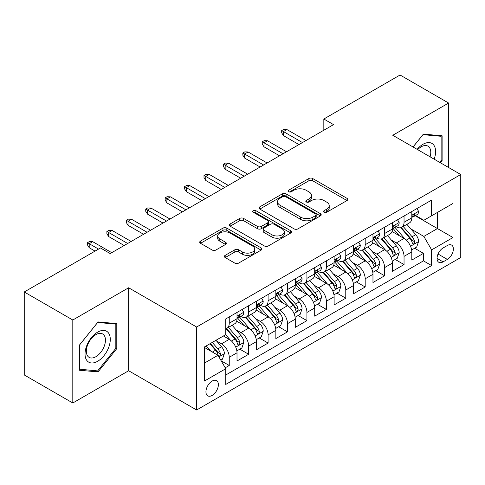 <?xml version="1.0" encoding="UTF-8"?>
<svg xmlns="http://www.w3.org/2000/svg" width="485" height="485" viewBox="0 0 485 485"><rect width="100%" height="100%" fill="white"/><g stroke="black" fill="none" stroke-linecap="round" stroke-linejoin="round"><path stroke-width="0.73" d="M324.077 212.23A1.885 1.091 0 0 0 326.745 212.23L346.999 200.535A2.698 1.558 0 0 0 347.787 199.432A2.698 1.558 0 0 0 346.999 198.335L312.686 178.522A2.698 1.558 0 0 0 308.872 178.522L288.617 190.217A1.885 1.091 0 0 0 288.066 190.987A1.885 1.091 0 0 0 288.617 191.757A1.885 1.091 0 0 0 291.285 191.757L293.91 190.241A8.627 4.983 0 0 1 306.108 190.241L308.969 191.896A8.627 4.983 0 0 1 311.497 195.419A8.627 4.983 0 0 1 308.969 198.941L306.35 200.45A1.885 1.091 0 0 0 305.792 201.22A1.885 1.091 0 0 0 306.35 201.99A1.885 1.091 0 0 0 309.018 201.99L311.637 200.481A8.627 4.983 0 0 1 323.841 200.481L326.696 202.13A8.627 4.983 0 0 1 329.224 205.652A8.627 4.983 0 0 1 326.696 209.174L324.077 210.69A1.885 1.091 0 0 0 323.525 211.46A1.885 1.091 0 0 0 324.077 212.23L324.077 210.69M212.151 395.414A8.791 5.074 120 0 0 217.898 387.673A8.791 5.074 120 0 0 216.546 380.628A8.791 5.074 120 0 0 212.151 381.064A8.791 5.074 120 0 0 206.41 388.812A8.791 5.074 120 0 0 207.762 395.851A8.791 5.074 120 0 0 212.151 395.414M225.185 255.346A2.698 1.558 0 0 0 224.397 256.444A2.698 1.558 0 0 0 225.185 257.547L234.813 263.106A2.698 1.558 0 0 0 238.626 263.106L261.118 250.121A2.698 1.558 0 0 0 261.906 249.017A2.698 1.558 0 0 0 261.118 247.914L226.804 228.108A2.698 1.558 0 0 0 222.991 228.108L200.499 241.093A2.698 1.558 0 0 0 199.705 242.191A2.698 1.558 0 0 0 200.499 243.294L212.127 250.005A2.698 1.558 0 0 0 215.94 250.005L225.567 244.452A2.698 1.558 0 0 0 226.356 243.349A2.698 1.558 0 0 0 225.567 242.251L219.796 238.917A7.214 4.165 0 0 1 217.686 235.977A7.214 4.165 0 0 1 222.136 232.127A7.214 4.165 0 0 1 229.999 233.03L252.588 246.071A7.214 4.165 0 0 1 254.698 249.017A7.214 4.165 0 0 1 250.248 252.867A7.214 4.165 0 0 1 242.391 251.964L238.626 249.787A2.698 1.558 0 0 0 234.813 249.787L225.185 255.346L225.185 257.547M128.64 287.769L72.805 320.009L24.25 291.976L24.25 374.953L72.805 402.986L128.64 370.746L196.619 409.995L196.619 327.017L128.64 287.769L128.64 370.746M448.613 167.513L448.613 103.038L392.777 135.279L460.75 174.521L196.619 327.017M448.613 103.038L400.058 75.005L323.828 119.019L323.828 130.229M24.25 291.976L100.48 247.968L110.192 253.57L333.541 124.621L323.828 119.019M294.098 228.878A2.698 1.558 0 0 0 297.911 228.878L320.409 215.886A2.698 1.558 0 0 0 321.197 214.788A2.698 1.558 0 0 0 320.409 213.685L286.095 193.879A2.698 1.558 0 0 0 282.282 193.879L259.784 206.865A2.698 1.558 0 0 0 258.996 207.962A2.698 1.558 0 0 0 259.784 209.065L294.098 228.878M253.964 212.636A1.885 1.091 0 0 1 255.874 212.903L255.874 210.66L290.764 230.799A2.698 1.558 0 0 1 291.552 231.903A2.698 1.558 0 0 1 290.764 233.006L268.266 245.992A2.698 1.558 0 0 1 264.452 245.992L230.139 226.18L230.139 223.979A2.698 1.558 0 0 0 229.35 225.076A2.698 1.558 0 0 0 230.139 226.18M230.139 223.979L239.766 218.42A2.698 1.558 0 0 1 243.579 218.42L257.499 226.453A2.698 1.558 0 0 0 261.312 226.453L267.696 222.767A2.698 1.558 0 0 0 268.484 221.669A2.698 1.558 0 0 0 267.696 220.566L253.206 212.2A1.885 1.091 0 0 1 252.655 211.43A1.885 1.091 0 0 1 253.819 210.423A1.885 1.091 0 0 1 255.874 210.66M225.216 367.806L229.247 365.478L221.184 360.828M216.601 341.022L221.475 343.835A10.985 6.341 60 0 1 229.247 357.293L237.013 352.807L237.013 360.992L248.666 354.268L239.826 349.164M236.019 329.806L240.899 332.625A10.985 6.341 60 0 1 248.666 346.078L256.438 341.598L256.438 349.782L268.09 343.053L259.251 337.948M255.443 318.596L260.318 321.409A10.985 6.341 60 0 1 268.09 334.868L275.856 330.382L275.856 338.566L287.508 331.837L278.675 326.738M274.862 307.381L279.742 310.2A10.985 6.341 60 0 1 287.508 323.653L295.28 319.166L295.28 327.357L306.932 320.627L298.093 315.523M294.286 296.171L299.16 298.984A10.985 6.341 60 0 1 306.932 312.443L314.698 307.957L314.698 316.141L326.35 309.412L317.517 304.313M313.71 284.956L318.584 287.775A10.985 6.341 60 0 1 326.35 301.227L334.123 296.741L334.123 304.926L345.775 298.202L336.936 293.098M333.128 273.746L338.009 276.559A10.985 6.341 60 0 1 345.775 290.018L353.541 285.532L353.541 293.716L365.193 286.987L356.36 281.888M352.553 262.531L357.427 265.344A10.985 6.341 60 0 1 365.193 278.802L372.965 274.316L372.965 282.5L384.617 275.777L375.778 270.672M371.971 251.321L376.851 254.134A10.985 6.341 60 0 1 384.617 267.587L392.383 263.106L392.383 271.291L404.041 264.561L404.041 256.377A10.985 6.341 -120 0 0 396.269 242.918L391.395 240.105M395.202 259.463L404.041 264.561M237.013 352.807A10.985 6.341 -120 0 0 229.247 339.354L223.415 335.99M256.438 341.598A10.985 6.341 -120 0 0 248.666 328.139L236.656 321.203M275.856 330.382A10.985 6.341 -120 0 0 268.09 316.923L256.08 309.994M295.28 319.166A10.985 6.341 -120 0 0 287.508 305.714L275.498 298.778M314.698 307.957A10.985 6.341 -120 0 0 306.932 294.498L294.922 287.569M334.123 296.741A10.985 6.341 -120 0 0 326.35 283.288L314.341 276.353M353.541 285.532A10.985 6.341 -120 0 0 345.775 272.073L333.765 265.137M372.965 274.316A10.985 6.341 -120 0 0 365.193 260.863L353.183 253.928M392.383 263.106A10.985 6.341 -120 0 0 384.617 249.648L372.607 242.712M447.352 245.501L443.078 247.968A8.512 4.917 120 0 0 437.512 255.468A8.512 4.917 120 0 0 438.822 262.294A8.512 4.917 120 0 0 443.078 261.87L447.352 259.402A8.512 4.917 120 0 0 452.911 251.903A8.512 4.917 120 0 0 451.608 245.077A8.512 4.917 120 0 0 447.352 245.501M196.619 409.995L460.75 257.499L460.75 174.521M204.385 363.126L217.983 355.275L225.749 368.727L225.749 384.429L431.62 265.574L431.62 249.872L423.848 236.419L410.813 228.89M225.749 368.727L204.385 381.064L204.385 346.975L225.749 334.644L225.749 318.942L431.62 200.087L431.62 215.783L452.984 203.451L452.984 237.541L431.62 249.872M240.796 316.42L240.899 316.475A10.985 6.341 60 0 0 246.392 317.02L254.158 312.534A10.985 6.341 -120 0 0 256.438 307.508L256.438 301.227M260.215 305.204L260.318 305.265A10.985 6.341 60 0 0 265.81 305.811L273.582 301.324A10.985 6.341 -120 0 0 275.856 296.293L275.856 290.012M279.639 293.995L279.742 294.049A10.985 6.341 60 0 0 285.235 294.595L293.001 290.109A10.985 6.341 -120 0 0 295.28 285.083L295.28 278.802M299.063 282.779L299.16 282.84A10.985 6.341 60 0 0 304.653 283.385L312.425 278.899A10.985 6.341 -120 0 0 314.698 273.867L314.698 267.587M318.481 271.57L318.584 271.624A10.985 6.341 60 0 0 324.077 272.17L331.843 267.684A10.985 6.341 -120 0 0 334.123 262.658L334.123 256.377M337.906 260.354L338.009 260.415A10.985 6.341 60 0 0 343.501 260.954L351.267 256.474A10.985 6.341 -120 0 0 353.541 251.442L353.541 245.161M357.324 249.138L357.427 249.199A10.985 6.341 60 0 0 362.919 249.745L370.692 245.258A10.985 6.341 -120 0 0 372.965 240.227L372.965 233.952M376.748 237.929L376.851 237.989A10.985 6.341 60 0 0 382.344 238.529L390.11 234.043A10.985 6.341 -120 0 0 392.383 229.017L392.383 222.736M225.749 375.008L423.46 260.863L423.46 253.352L411.807 260.075L411.807 251.891A10.985 6.341 -120 0 0 404.041 238.438L392.025 231.503M396.166 226.713L396.269 226.774A10.985 6.341 -120 0 0 401.762 227.319A10.985 6.341 -120 0 0 404.041 222.288L404.041 216.007M401.762 227.319L409.534 222.833A10.985 6.341 -120 0 0 411.807 217.801L411.807 211.527M229.247 316.923L229.247 323.204A10.985 6.341 60 0 1 226.968 328.236A10.985 6.341 60 0 1 225.749 328.678M226.968 328.236L234.74 323.75A10.985 6.341 -120 0 0 237.013 318.718L237.013 312.443M248.666 305.714L248.666 311.994A10.985 6.341 60 0 1 246.392 317.02M268.09 294.498L268.09 300.779A10.985 6.341 60 0 1 265.81 305.811M287.508 283.288L287.508 289.563A10.985 6.341 60 0 1 285.235 294.595M306.932 272.073L306.932 278.354A10.985 6.341 60 0 1 304.653 283.385M326.35 260.863L326.35 267.138A10.985 6.341 60 0 1 324.077 272.17M345.775 249.648L345.775 255.928A10.985 6.341 60 0 1 343.501 260.954M365.193 238.432L365.193 244.713A10.985 6.341 60 0 1 362.919 249.745M384.617 227.222L384.617 233.503A10.985 6.341 60 0 1 382.344 238.529M384.617 267.587L384.617 275.777M365.193 278.802L365.193 286.987M345.775 290.018L345.775 298.202M326.35 301.227L326.35 309.412M306.932 312.443L306.932 320.627M287.508 323.653L287.508 331.837M268.09 334.868L268.09 343.053M248.666 346.078L248.666 354.268M229.247 357.293L229.247 365.478M217.983 355.275L204.385 347.424M423.848 236.419L437.446 228.568L437.446 212.424L452.984 203.451M415.202 215.728L452.984 237.541M415.59 215.504L423.848 220.269L431.62 215.783M72.805 320.009L72.805 402.986M414.626 248.247L423.46 253.352M423.46 260.863L431.62 265.574M440.471 162.814L442.108 160.777L442.108 135.788L423.363 134.115L413.032 146.967M79.31 370.237L98.055 371.91L116.794 348.594L116.794 323.604L98.055 321.931L79.31 345.247L79.31 370.237M441.132 160.22L442.108 160.777M115.824 348.036L116.794 348.594M96.072 370.764L98.055 371.91M324.829 212.497L326.696 211.418A8.627 4.983 0 0 0 329.224 207.895L329.224 205.652M311.497 195.419L311.497 197.662A8.627 4.983 0 0 1 308.969 201.184L307.102 202.257M346.963 200.554L312.686 180.766A2.698 1.558 0 0 0 308.872 180.766L289.375 192.024M320.373 215.91L286.095 196.116A2.698 1.558 0 0 0 282.282 196.116L259.821 209.083M315.644 215.558A1.885 1.091 0 0 0 316.196 214.788A1.885 1.091 0 0 0 315.644 214.018L285.519 196.625A1.885 1.091 0 0 0 282.852 196.625L280.087 198.226A8.627 4.983 0 0 0 277.559 201.748A8.627 4.983 0 0 0 280.087 205.27L300.676 217.153A8.627 4.983 0 0 0 312.88 217.153L315.644 215.558L315.644 217.801A1.885 1.091 0 0 0 316.196 217.031L316.196 214.788M277.559 201.748L277.559 203.991A8.627 4.983 0 0 0 280.087 207.507L280.087 205.27M315.644 217.801L312.88 219.396A8.627 4.983 0 0 1 300.676 219.396L280.087 207.507M230.175 226.198L239.766 220.663L239.766 218.42M268.484 221.669L268.484 223.912A2.698 1.558 0 0 1 267.696 225.01L261.312 228.696A2.698 1.558 0 0 1 257.499 228.696L243.579 220.663A2.698 1.558 0 0 0 239.766 220.663M255.874 212.903L290.727 233.024M271.94 234.795A7.214 4.165 0 0 0 279.796 235.692A7.214 4.165 0 0 0 284.246 231.848A7.214 4.165 0 0 0 282.137 228.902L274.177 224.306A2.698 1.558 0 0 0 270.363 224.306L263.979 227.992A2.698 1.558 0 0 0 263.191 229.096A2.698 1.558 0 0 0 263.979 230.199L271.94 234.795L271.94 237.032A7.214 4.165 0 0 0 279.796 237.935A7.214 4.165 0 0 0 284.246 234.091L284.246 231.848M263.191 229.096L263.191 231.339A2.698 1.558 0 0 0 263.979 232.442L263.979 230.199M271.94 237.032L263.979 232.442M254.698 249.017L254.698 251.26A7.214 4.165 0 0 1 250.248 255.104A7.214 4.165 0 0 1 242.391 254.207L238.626 252.03A2.698 1.558 0 0 0 234.813 252.03L225.222 257.565M217.686 235.977L217.686 238.22A7.214 4.165 0 0 0 219.796 241.16L219.796 238.917M225.531 244.47L219.796 241.16M261.082 250.139L226.804 230.351A2.698 1.558 0 0 0 222.991 230.351L200.535 243.312M411.644 249.969L416.663 247.071L418.603 241.463A7.281 4.201 -120 0 0 415.772 234.631L406.897 224.355M405.12 239.147L394.978 227.404M399.349 235.728L393.462 228.914A17.442 10.07 -120 0 0 392.923 228.302M400.774 227.714L409.752 238.105A7.281 4.201 60 0 1 412.347 243.118L412.874 243.979L413.857 243.84L414.517 243.046L414.675 241.772A7.281 4.201 -120 0 0 412.08 236.759L403.205 226.483M401.301 227.544L410.947 238.711A3.71 2.14 60 0 1 411.88 240.16L414.675 241.772M416.954 208.55L418.603 211.411A7.281 4.201 60 0 1 417.1 214.631L413.408 216.765A7.281 4.201 -120 0 0 414.675 215.085L414.523 214.443L413.614 214.619L412.347 216.431A7.281 4.201 60 0 1 411.807 217.468M412.05 217.104L412.08 217.104A7.281 4.201 -120 0 0 413.408 216.765M302.464 142.566L283.434 131.574L283.434 135.612L281.682 132.811L281.682 130.568L283.434 131.574L286.926 129.556L305.962 140.547M283.434 135.612L298.966 144.585M281.682 130.568L283.628 129.446L286.926 129.556M434.166 159.171A17.854 10.306 120 0 0 422.975 144.3A17.854 10.306 120 0 0 417.13 149.338M430.086 156.819A13.519 7.802 120 0 0 427.964 146.149A13.519 7.802 120 0 0 421.204 146.822A13.519 7.802 120 0 0 417.67 149.647M413.068 146.991L422.975 134.666L441.132 136.291L441.132 160.499L439.652 162.342M439.931 135.594L441.132 136.291M108.598 347.672A17.854 10.306 120 0 0 103.978 330.43A17.854 10.306 120 0 0 86.73 345.72A17.854 10.306 120 0 0 91.35 362.962A17.854 10.306 120 0 0 108.598 347.672M104.172 346.411A13.519 7.802 120 0 0 102.65 333.971A13.519 7.802 120 0 0 87.615 344.932A13.519 7.802 120 0 0 89.137 357.378A13.519 7.802 120 0 0 104.172 346.411M79.504 369.285L79.504 345.071L97.661 322.483L115.824 324.107L115.824 348.321L97.661 370.91L79.31 369.176M114.618 323.41L115.824 324.107M392.226 261.179L397.239 258.281L399.185 252.673A7.281 4.201 -120 0 0 396.348 245.84L387.473 235.564M385.696 250.357L375.554 238.614M379.925 246.938L374.038 240.123A17.442 10.07 -120 0 0 373.498 239.517M381.349 238.923L390.328 249.32A7.281 4.201 60 0 1 392.923 254.334L393.45 255.195L394.438 255.055L395.093 254.255L395.251 252.988A7.281 4.201 -120 0 0 392.656 247.974L383.787 237.698M381.883 238.753L391.522 249.92A3.71 2.14 60 0 1 392.456 251.369L395.251 252.988M372.801 272.394L377.821 269.496L379.761 263.888A7.281 4.201 -120 0 0 376.924 257.056L368.054 246.78M366.278 261.573L356.135 249.83M360.507 258.153L354.62 251.339A17.442 10.07 -120 0 0 354.074 250.733M361.931 250.139L370.904 260.53A7.281 4.201 60 0 1 373.498 265.544L374.032 266.404L375.014 266.271L375.675 265.471L375.833 264.198A7.281 4.201 -120 0 0 373.238 259.184L364.362 248.908M362.459 249.969L372.104 261.136A3.71 2.14 60 0 1 373.038 262.585L375.833 264.198M353.377 283.604L358.397 280.706L360.337 275.104A7.281 4.201 -120 0 0 357.506 268.266L348.63 257.996M346.854 272.782L336.711 261.045M341.082 269.363L335.196 262.549A17.442 10.07 -120 0 0 334.656 261.942M342.507 261.354L351.486 271.745A7.281 4.201 60 0 1 354.08 276.759L354.608 277.62L355.59 277.481L356.251 276.68L356.408 275.413A7.281 4.201 -120 0 0 353.814 270.4L344.944 260.124M343.034 261.185L352.68 272.346A3.71 2.14 60 0 1 353.613 273.801L356.408 275.413M333.959 294.819L338.979 291.921L340.919 286.314A7.281 4.201 -120 0 0 338.081 279.481L329.212 269.205M327.43 283.998L317.293 272.255M321.658 280.579L315.771 273.764A17.442 10.07 -120 0 0 315.232 273.158M323.089 272.564L332.061 282.955A7.281 4.201 60 0 1 334.656 287.969L335.19 288.836L336.172 288.696L336.826 287.896L336.99 286.623A7.281 4.201 -120 0 0 334.395 281.609L325.52 271.339M323.616 272.394L333.262 283.561A3.71 2.14 60 0 1 334.195 285.01L336.99 286.623M397.53 219.766L399.185 222.627A7.281 4.201 60 0 1 397.676 225.846L393.984 227.974A7.281 4.201 -120 0 0 395.251 226.301L395.099 225.652L394.19 225.834L392.923 227.647A7.281 4.201 60 0 1 392.383 228.677M392.632 228.314L392.656 228.314A7.281 4.201 -120 0 0 393.984 227.974M283.04 153.775L264.01 142.79L264.01 146.828L262.264 144.021L262.264 141.778L264.01 142.79L267.508 140.771L286.538 151.756M264.01 146.828L279.548 155.794M262.264 141.778L264.204 140.656L267.508 140.771M378.112 230.981L379.761 233.837A7.281 4.201 60 0 1 378.258 237.056L374.565 239.19A7.281 4.201 -120 0 0 375.833 237.511L375.681 236.868L374.772 237.05L373.498 238.856A7.281 4.201 60 0 1 372.965 239.893M373.207 239.529L373.238 239.529A7.281 4.201 -120 0 0 374.565 239.19M263.622 164.991L244.585 154L244.585 158.037L242.839 155.236L242.839 152.993L244.585 154L248.084 151.981L267.114 162.972M244.585 158.037L260.124 167.01M242.839 152.993L244.779 151.872L248.084 151.981M358.688 242.191L360.337 245.052A7.281 4.201 60 0 1 358.833 248.271L355.141 250.399A7.281 4.201 -120 0 0 356.408 248.726L356.257 248.077L355.347 248.259L354.08 250.072A7.281 4.201 60 0 1 353.541 251.109M353.783 250.745L353.814 250.745A7.281 4.201 -120 0 0 355.141 250.399M244.197 176.2L225.167 165.215L225.167 169.253L223.421 166.446L223.421 164.203L225.167 165.215L228.659 163.196L247.696 174.182M225.167 169.253L240.706 178.219M223.421 164.203L225.361 163.081L228.659 163.196M339.27 253.406L340.919 256.262A7.281 4.201 60 0 1 339.409 259.481L335.723 261.615A7.281 4.201 -120 0 0 336.99 259.936L336.832 259.293L335.923 259.475L334.656 261.282A7.281 4.201 60 0 1 334.123 262.318M334.365 261.955L334.395 261.955A7.281 4.201 -120 0 0 335.723 261.615M224.779 187.416L205.743 176.425L205.743 180.462L203.997 177.662L203.997 175.418L205.743 176.425L209.241 174.406L228.271 185.397M205.743 180.462L221.281 189.435M203.997 175.418L205.937 174.297L209.241 174.406M314.535 306.029L319.554 303.137L321.494 297.529A7.281 4.201 -120 0 0 318.663 290.691L309.788 280.421M308.011 295.207L297.869 283.47M302.24 291.794L296.353 284.974A17.442 10.07 -120 0 0 295.814 284.368M303.665 283.78L312.643 294.171A7.281 4.201 60 0 1 315.238 299.184L315.765 300.045L316.747 299.906L317.408 299.106L317.566 297.838A7.281 4.201 -120 0 0 314.971 292.825L306.096 282.549M304.192 283.61L313.837 294.771A3.71 2.14 60 0 1 314.771 296.226L317.566 297.838M319.845 264.616L321.494 267.477A7.281 4.201 60 0 1 319.991 270.697L316.299 272.825A7.281 4.201 -120 0 0 317.566 271.151L317.414 270.503L316.505 270.685L315.238 272.497A7.281 4.201 60 0 1 314.698 273.534M314.941 273.17L314.971 273.17A7.281 4.201 -120 0 0 316.299 272.825M205.355 198.632L186.325 187.64L186.325 191.678L184.573 188.871L184.573 186.634L186.325 187.64L189.817 185.622L208.853 196.613M186.325 191.678L201.863 200.644M184.573 186.634L186.519 185.512L189.817 185.622M295.116 317.245L300.136 314.347L302.076 308.739A7.281 4.201 -120 0 0 299.239 301.906L290.369 291.63M288.587 306.423L278.445 294.68M282.816 303.004L276.929 296.189A17.442 10.07 -120 0 0 276.389 295.583M284.246 294.989L293.219 305.38A7.281 4.201 60 0 1 295.814 310.394L296.347 311.261L297.329 311.121L297.984 310.321L298.148 309.048A7.281 4.201 -120 0 0 295.553 304.034L286.677 293.764M284.774 294.819L294.419 305.986A3.71 2.14 60 0 1 295.353 307.435L298.148 309.048M275.692 328.46L280.712 325.562L282.652 319.954A7.281 4.201 -120 0 0 279.821 313.122L270.945 302.846M269.169 317.639L259.026 305.896M263.397 314.219L257.511 307.399A17.442 10.07 -120 0 0 256.971 306.793M264.822 306.205L273.801 316.596A7.281 4.201 60 0 1 276.395 321.61L276.923 322.47L277.905 322.331L278.566 321.531L278.723 320.264A7.281 4.201 -120 0 0 276.129 315.25L267.253 304.974M265.35 306.035L274.995 317.202A3.71 2.14 60 0 1 275.929 318.651L278.723 320.264M256.274 339.67L261.288 336.772L263.234 331.164A7.281 4.201 -120 0 0 260.396 324.332L251.521 314.056M249.745 328.848L239.602 317.105M243.973 325.429L238.087 318.615A17.442 10.07 -120 0 0 237.547 318.008M245.404 317.414L254.376 327.805A7.281 4.201 60 0 1 256.971 332.819L257.499 333.686L258.487 333.547L259.142 332.746L259.305 331.479A7.281 4.201 -120 0 0 256.704 326.46L247.835 316.19M245.931 317.245L255.571 328.412A3.71 2.14 60 0 1 256.51 329.861L259.305 331.479M236.85 350.885L241.869 347.987L243.809 342.38A7.281 4.201 -120 0 0 240.978 335.547L232.103 325.271M230.326 340.064L225.677 334.68M224.555 336.645L223.797 335.772M225.98 328.63L234.952 339.021A7.281 4.201 60 0 1 237.553 344.035L238.08 344.896L239.063 344.762L239.723 343.962L239.881 342.689A7.281 4.201 -120 0 0 237.286 337.675L228.411 327.399M226.507 328.46L236.153 339.627A3.71 2.14 60 0 1 237.086 341.076L239.881 342.689M220.796 360.155L222.445 359.197L224.391 353.589A7.281 4.201 -120 0 0 221.554 346.757L215.964 340.288M210.751 351.104L206.258 345.896M205.131 347.854L204.385 346.993M209.944 343.768L215.534 350.237A7.281 4.201 60 0 1 218.129 355.25L218.656 356.111L219.644 355.972L220.299 355.172L220.457 353.904A7.281 4.201 -120 0 0 217.862 348.891L212.278 342.422M210.399 343.507L216.728 350.837A3.71 2.14 60 0 1 217.662 352.292L220.457 353.904M300.427 275.832L302.076 278.687A7.281 4.201 60 0 1 300.567 281.912L296.881 284.04A7.281 4.201 -120 0 0 298.148 282.361L297.99 281.718L297.081 281.9L295.814 283.707A7.281 4.201 60 0 1 295.28 284.743M295.523 284.38L295.553 284.38A7.281 4.201 -120 0 0 296.881 284.04M185.937 209.841L166.901 198.856L166.901 202.888L165.155 200.087L165.155 197.844L166.901 198.856L170.399 196.837L189.429 207.822M166.901 202.888L182.439 211.86M165.155 197.844L167.095 196.722L170.399 196.837M281.003 287.041L282.652 289.903A7.281 4.201 60 0 1 281.148 293.122L277.456 295.256A7.281 4.201 -120 0 0 278.723 293.577L278.572 292.928L277.662 293.11L276.395 294.922A7.281 4.201 60 0 1 275.856 295.959M276.098 295.595L276.129 295.595A7.281 4.201 -120 0 0 277.456 295.256M166.513 221.057L147.482 210.066L147.482 214.103L145.73 211.302L145.73 209.059L147.482 210.066L150.974 208.047L170.011 219.038M147.482 214.103L163.015 223.076M145.73 209.059L147.676 207.938L150.974 208.047M261.579 298.257L263.234 301.112A7.281 4.201 60 0 1 261.724 304.337L258.032 306.465A7.281 4.201 -120 0 0 259.305 304.792L259.148 304.143L258.238 304.325L256.971 306.132A7.281 4.201 60 0 1 256.438 307.169M256.68 306.805L256.704 306.805A7.281 4.201 -120 0 0 258.032 306.465M147.088 232.266L128.058 221.281L128.058 225.319L126.312 222.512L126.312 220.269L128.058 221.281L131.556 219.262L150.586 230.248M128.058 225.319L143.596 234.285M126.312 220.269L128.252 219.147L131.556 219.262M242.16 309.466L243.809 312.328A7.281 4.201 60 0 1 242.306 315.547L238.614 317.681A7.281 4.201 -120 0 0 239.881 316.002L239.729 315.359L238.82 315.535L237.553 317.348A7.281 4.201 60 0 1 237.013 318.384M237.256 318.021L237.286 318.021A7.281 4.201 -120 0 0 238.614 317.681M127.67 243.482L108.634 232.491L108.634 236.528L106.888 233.728L106.888 231.484L108.634 232.491L112.132 230.472L131.168 241.463M108.634 236.528L124.172 245.501M106.888 231.484L108.834 230.363L112.132 230.472M98.54 249.09L89.216 243.706L89.216 247.744L87.47 244.937L87.47 242.694L89.216 243.706L92.714 241.688L111.744 252.673M89.216 247.744L95.042 251.103M87.47 242.694L89.41 241.572L92.714 241.688M221.475 343.835L229.247 339.354M240.899 332.625L248.666 328.139M260.318 321.409L268.09 316.923M279.742 310.2L287.508 305.714M299.16 298.984L306.932 294.498M318.584 287.775L326.35 283.288M338.009 276.559L345.775 272.073M357.427 265.344L365.193 260.863M376.851 254.134L384.617 249.648M396.269 242.918L404.041 238.438M404.041 222.288L411.807 217.801M229.247 323.204L237.013 318.718M248.666 311.994L256.438 307.508M268.09 300.779L275.856 296.293M287.508 289.563L295.28 285.083M306.932 278.354L314.698 273.867M326.35 267.138L334.123 262.658M345.775 255.928L353.541 251.442M365.193 244.713L372.965 240.227M384.617 233.503L392.383 229.017M404.041 256.377L411.807 251.891M438.034 254.025L447.352 259.402M437.058 258.396L443.078 261.87M326.696 211.418L326.696 209.174M306.35 201.99L306.35 200.45M308.969 201.184L308.969 198.941M288.617 191.757L288.617 190.217M308.872 180.766L308.872 178.522M312.686 180.766L312.686 178.522M346.999 200.535L346.999 198.335M259.784 209.065L259.784 206.865M282.282 196.116L282.282 193.879M286.095 196.116L286.095 193.879M320.409 215.886L320.409 213.685M300.676 219.396L300.676 217.153M312.88 219.396L312.88 217.153M243.579 220.663L243.579 218.42M257.499 228.696L257.499 226.453M261.312 228.696L261.312 226.453M267.696 225.01L267.696 222.767M290.764 233.006L290.764 230.799M234.813 252.03L234.813 249.787M238.626 252.03L238.626 249.787M242.391 254.207L242.391 251.964M225.567 244.452L225.567 242.251M200.499 243.294L200.499 241.093M222.991 230.351L222.991 228.108M226.804 230.351L226.804 228.108M261.118 250.121L261.118 247.914M410.534 246.234L418.555 241.603M412.08 236.759L415.772 234.631M406.278 240.111L409.752 238.105M418.555 211.327L411.807 215.225M413.735 214.546L414.675 215.085M391.11 257.45L399.137 252.818M392.656 247.974L396.348 245.84M386.854 251.321L390.328 249.32M371.692 268.66L379.713 264.028M373.238 259.184L376.924 257.056M367.436 262.537L370.904 260.53M352.268 279.875L360.294 275.244M353.814 270.4L357.506 268.266M348.012 273.746L351.486 271.745M332.849 291.085L340.87 286.453M334.395 281.609L338.081 279.481M328.594 284.962L332.061 282.955M399.137 222.542L392.383 226.434M394.311 225.755L395.251 226.301M379.713 233.752L372.965 237.65M374.893 236.971L375.833 237.511M360.294 244.967L353.541 248.866M355.469 248.181L356.408 248.726M340.87 256.177L334.123 260.075M336.05 259.396L336.99 259.936M313.425 302.3L321.446 297.669M314.971 292.825L318.663 290.691M309.169 296.171L312.643 294.171M321.446 267.393L314.698 271.291M316.626 270.606L317.566 271.151M294.007 313.51L302.028 308.878M295.553 304.034L299.239 301.906M289.751 307.387L293.219 305.38M274.583 324.726L282.603 320.094M276.129 315.25L279.821 313.122M270.327 318.596L273.801 316.596M255.165 335.941L263.185 331.31M256.704 326.46L260.396 324.332M250.903 329.812L254.376 327.805M235.74 347.151L243.761 342.519M237.286 337.675L240.978 335.547M231.484 341.028L234.952 339.021M218.905 356.875L224.343 353.735M217.862 348.891L221.554 346.757M212.394 352.049L215.534 350.237M302.028 278.608L295.28 282.5M297.208 281.821L298.148 282.361M282.603 289.818L275.856 293.716M277.784 293.031L278.723 293.577M263.185 301.033L256.438 304.926M258.366 304.247L259.305 304.792M243.761 312.243L237.013 316.141M238.941 315.462L239.881 316.002"/></g></svg>
